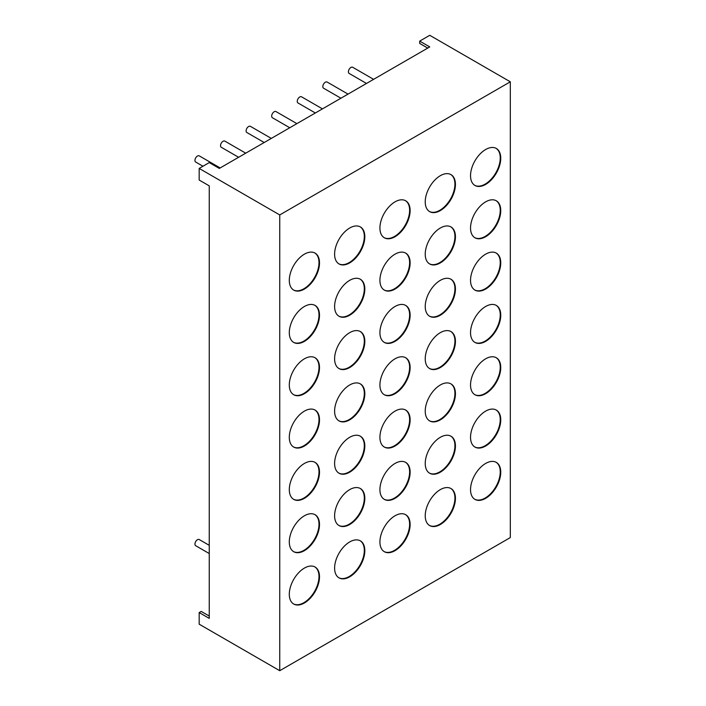 <?xml version="1.0" encoding="UTF-8"?>
<svg xmlns="http://www.w3.org/2000/svg" width="706" height="706" viewBox="0 0 706 706"><rect width="100%" height="100%" fill="white"/><g stroke="black" fill="none" stroke-linecap="round" stroke-linejoin="round"><path stroke-width="1.06" d="M366.493 83.458L349.143 73.442A3.556 2.056 -60 0 1 348.596 70.582A3.556 2.056 -60 0 1 350.917 67.449A3.556 2.056 -60 0 1 352.7 67.273L373.606 79.346M245.732 153.176L224.826 141.103A3.556 2.056 120 0 0 223.043 141.279A3.556 2.056 120 0 0 220.713 144.412A3.556 2.056 120 0 0 221.26 147.263L238.61 157.288M209.25 545.323L199.251 539.552A3.556 2.056 120 0 0 197.468 539.728A3.556 2.056 120 0 0 195.138 542.861A3.556 2.056 120 0 0 195.686 545.712L209.25 553.548M202.966 166.237L195.686 162.036A3.556 2.056 -60 0 1 195.138 159.177A3.556 2.056 -60 0 1 197.468 156.044A3.556 2.056 -60 0 1 199.251 155.867L220.157 167.94M289.76 127.751L272.41 117.734A3.556 2.056 -60 0 1 271.872 114.884A3.556 2.056 -60 0 1 274.193 111.742A3.556 2.056 -60 0 1 275.975 111.566L296.882 123.638M264.185 142.515L246.835 132.499A3.556 2.056 -60 0 1 246.297 129.648A3.556 2.056 -60 0 1 248.618 126.515A3.556 2.056 -60 0 1 250.401 126.339L271.307 138.411M315.344 112.986L297.985 102.97A3.556 2.056 -60 0 1 297.447 100.12A3.556 2.056 -60 0 1 299.768 96.978A3.556 2.056 -60 0 1 301.55 96.801L322.457 108.874M340.919 98.222L323.569 88.206A3.556 2.056 -60 0 1 323.021 85.347A3.556 2.056 -60 0 1 325.342 82.214A3.556 2.056 -60 0 1 327.125 82.037L348.032 94.11M304.401 289.054A21.356 12.329 120 0 0 318.353 270.23A21.356 12.329 120 0 0 315.079 253.11A21.356 12.329 120 0 0 304.401 254.169A21.356 12.329 120 0 0 290.448 272.993A21.356 12.329 120 0 0 293.722 290.113A21.356 12.329 120 0 0 304.401 289.054M293.475 289.963A21.356 12.329 120 0 0 303.898 288.763A21.356 12.329 120 0 0 317.779 270.169A21.356 12.329 120 0 0 314.823 252.977M349.708 262.888A21.356 12.329 120 0 0 363.669 244.073A21.356 12.329 120 0 0 360.395 226.953A21.356 12.329 120 0 0 349.708 228.012A21.356 12.329 120 0 0 335.756 246.835A21.356 12.329 120 0 0 339.03 263.947A21.356 12.329 120 0 0 349.708 262.888M338.783 263.797A21.356 12.329 120 0 0 349.205 262.606A21.356 12.329 120 0 0 363.096 244.011A21.356 12.329 120 0 0 360.139 226.811M395.025 236.731A21.356 12.329 120 0 0 408.977 217.907A21.356 12.329 120 0 0 405.703 200.795A21.356 12.329 120 0 0 395.025 201.854A21.356 12.329 120 0 0 381.072 220.678A21.356 12.329 120 0 0 384.346 237.79A21.356 12.329 120 0 0 395.025 236.731M384.09 237.64A21.356 12.329 120 0 0 394.522 236.439A21.356 12.329 120 0 0 408.403 217.845A21.356 12.329 120 0 0 405.447 200.654M440.332 210.573A21.356 12.329 120 0 0 454.285 191.75A21.356 12.329 120 0 0 451.01 174.638A21.356 12.329 120 0 0 440.332 175.688A21.356 12.329 120 0 0 426.38 194.512A21.356 12.329 120 0 0 429.654 211.632A21.356 12.329 120 0 0 440.332 210.573M429.407 211.482A21.356 12.329 120 0 0 439.829 210.282A21.356 12.329 120 0 0 453.711 191.688A21.356 12.329 120 0 0 450.755 174.497M485.64 184.416A21.356 12.329 120 0 0 499.601 165.592A21.356 12.329 120 0 0 496.327 148.472A21.356 12.329 120 0 0 485.64 149.531A21.356 12.329 120 0 0 471.687 168.355A21.356 12.329 120 0 0 474.962 185.466A21.356 12.329 120 0 0 485.64 184.416M474.714 185.316A21.356 12.329 120 0 0 485.137 184.125A21.356 12.329 120 0 0 499.027 165.531A21.356 12.329 120 0 0 496.071 148.331M485.64 236.731A21.356 12.329 120 0 0 499.601 217.907A21.356 12.329 120 0 0 496.327 200.795A21.356 12.329 120 0 0 485.64 201.854A21.356 12.329 120 0 0 471.687 220.678A21.356 12.329 120 0 0 474.962 237.79A21.356 12.329 120 0 0 485.64 236.731M474.714 237.64A21.356 12.329 120 0 0 485.137 236.439A21.356 12.329 120 0 0 499.027 217.845A21.356 12.329 120 0 0 496.071 200.654M440.332 262.897A21.356 12.329 120 0 0 454.285 244.073A21.356 12.329 120 0 0 451.01 226.953A21.356 12.329 120 0 0 440.332 228.012A21.356 12.329 120 0 0 426.38 246.835A21.356 12.329 120 0 0 429.654 263.947A21.356 12.329 120 0 0 440.332 262.897M429.407 263.797A21.356 12.329 120 0 0 439.829 262.606A21.356 12.329 120 0 0 453.711 244.011A21.356 12.329 120 0 0 450.755 226.811M395.025 289.054A21.356 12.329 120 0 0 408.977 270.23A21.356 12.329 120 0 0 405.703 253.119A21.356 12.329 120 0 0 395.025 254.169A21.356 12.329 120 0 0 381.072 272.993A21.356 12.329 120 0 0 384.346 290.113A21.356 12.329 120 0 0 395.025 289.054M384.09 289.963A21.356 12.329 120 0 0 394.522 288.763A21.356 12.329 120 0 0 408.403 270.169A21.356 12.329 120 0 0 405.447 252.977M349.708 315.211A21.356 12.329 120 0 0 363.669 296.388A21.356 12.329 120 0 0 360.395 279.276A21.356 12.329 120 0 0 349.708 280.335A21.356 12.329 120 0 0 335.756 299.159A21.356 12.329 120 0 0 339.03 316.27A21.356 12.329 120 0 0 349.708 315.211M338.783 316.12A21.356 12.329 120 0 0 349.205 314.92A21.356 12.329 120 0 0 363.096 296.326A21.356 12.329 120 0 0 360.139 279.135M304.401 341.369A21.356 12.329 120 0 0 318.353 322.554A21.356 12.329 120 0 0 315.079 305.433A21.356 12.329 120 0 0 304.401 306.492A21.356 12.329 120 0 0 290.448 325.316A21.356 12.329 120 0 0 293.722 342.428A21.356 12.329 120 0 0 304.401 341.369M293.475 342.278A21.356 12.329 120 0 0 303.898 341.077A21.356 12.329 120 0 0 317.779 322.492A21.356 12.329 120 0 0 314.823 305.292M304.401 393.692A21.356 12.329 120 0 0 318.353 374.868A21.356 12.329 120 0 0 315.079 357.757A21.356 12.329 120 0 0 304.401 358.816A21.356 12.329 120 0 0 290.448 377.631A21.356 12.329 120 0 0 293.722 394.751A21.356 12.329 120 0 0 304.401 393.692M293.475 394.601A21.356 12.329 120 0 0 303.898 393.401A21.356 12.329 120 0 0 317.779 374.807A21.356 12.329 120 0 0 314.823 357.615M349.708 367.535A21.356 12.329 120 0 0 363.669 348.711A21.356 12.329 120 0 0 360.395 331.591A21.356 12.329 120 0 0 349.708 332.65A21.356 12.329 120 0 0 335.756 351.473A21.356 12.329 120 0 0 339.03 368.594A21.356 12.329 120 0 0 349.708 367.535M338.783 368.444A21.356 12.329 120 0 0 349.205 367.244A21.356 12.329 120 0 0 363.096 348.649A21.356 12.329 120 0 0 360.139 331.458M395.025 341.369A21.356 12.329 120 0 0 408.977 322.554A21.356 12.329 120 0 0 405.703 305.433A21.356 12.329 120 0 0 395.025 306.492A21.356 12.329 120 0 0 381.072 325.316A21.356 12.329 120 0 0 384.346 342.428A21.356 12.329 120 0 0 395.025 341.369M384.09 342.278A21.356 12.329 120 0 0 394.522 341.086A21.356 12.329 120 0 0 408.403 322.492A21.356 12.329 120 0 0 405.447 305.292M440.332 315.211A21.356 12.329 120 0 0 454.285 296.388A21.356 12.329 120 0 0 451.01 279.276A21.356 12.329 120 0 0 440.332 280.335A21.356 12.329 120 0 0 426.38 299.159A21.356 12.329 120 0 0 429.654 316.27A21.356 12.329 120 0 0 440.332 315.211M429.407 316.12A21.356 12.329 120 0 0 439.829 314.92A21.356 12.329 120 0 0 453.711 296.326A21.356 12.329 120 0 0 450.755 279.135M485.64 289.054A21.356 12.329 120 0 0 499.601 270.23A21.356 12.329 120 0 0 496.327 253.119A21.356 12.329 120 0 0 485.64 254.169A21.356 12.329 120 0 0 471.687 272.993A21.356 12.329 120 0 0 474.962 290.113A21.356 12.329 120 0 0 485.64 289.054M474.714 289.963A21.356 12.329 120 0 0 485.137 288.763A21.356 12.329 120 0 0 499.027 270.169A21.356 12.329 120 0 0 496.071 252.977M485.64 341.377A21.356 12.329 120 0 0 499.601 322.554A21.356 12.329 120 0 0 496.327 305.433A21.356 12.329 120 0 0 485.64 306.492A21.356 12.329 120 0 0 471.687 325.316A21.356 12.329 120 0 0 474.962 342.428A21.356 12.329 120 0 0 485.64 341.377M474.714 342.278A21.356 12.329 120 0 0 485.137 341.086A21.356 12.329 120 0 0 499.027 322.492A21.356 12.329 120 0 0 496.071 305.292M440.332 367.535A21.356 12.329 120 0 0 454.285 348.711A21.356 12.329 120 0 0 451.01 331.599A21.356 12.329 120 0 0 440.332 332.65A21.356 12.329 120 0 0 426.38 351.473A21.356 12.329 120 0 0 429.654 368.594A21.356 12.329 120 0 0 440.332 367.535M429.407 368.444A21.356 12.329 120 0 0 439.829 367.244A21.356 12.329 120 0 0 453.711 348.649A21.356 12.329 120 0 0 450.755 331.458M395.025 393.692A21.356 12.329 120 0 0 408.977 374.868A21.356 12.329 120 0 0 405.703 357.757A21.356 12.329 120 0 0 395.025 358.816A21.356 12.329 120 0 0 381.072 377.639A21.356 12.329 120 0 0 384.346 394.751A21.356 12.329 120 0 0 395.025 393.692M384.09 394.601A21.356 12.329 120 0 0 394.522 393.401A21.356 12.329 120 0 0 408.403 374.807A21.356 12.329 120 0 0 405.447 357.615M349.708 419.849A21.356 12.329 120 0 0 363.669 401.034A21.356 12.329 120 0 0 360.395 383.914A21.356 12.329 120 0 0 349.708 384.973A21.356 12.329 120 0 0 335.756 403.797A21.356 12.329 120 0 0 339.03 420.908A21.356 12.329 120 0 0 349.708 419.849M338.783 420.758A21.356 12.329 120 0 0 349.205 419.558A21.356 12.329 120 0 0 363.096 400.973A21.356 12.329 120 0 0 360.139 383.773M304.401 446.015A21.356 12.329 120 0 0 318.353 427.192A21.356 12.329 120 0 0 315.079 410.071A21.356 12.329 120 0 0 304.401 411.13A21.356 12.329 120 0 0 290.448 429.954A21.356 12.329 120 0 0 293.722 447.075A21.356 12.329 120 0 0 304.401 446.015M293.475 446.924A21.356 12.329 120 0 0 303.898 445.724A21.356 12.329 120 0 0 317.779 427.13A21.356 12.329 120 0 0 314.823 409.939M304.401 498.33A21.356 12.329 120 0 0 318.353 479.515A21.356 12.329 120 0 0 315.079 462.395A21.356 12.329 120 0 0 304.401 463.454A21.356 12.329 120 0 0 290.448 482.277A21.356 12.329 120 0 0 293.722 499.389A21.356 12.329 120 0 0 304.401 498.33M293.475 499.239A21.356 12.329 120 0 0 303.898 498.039A21.356 12.329 120 0 0 317.779 479.453A21.356 12.329 120 0 0 314.823 462.253M349.708 472.173A21.356 12.329 120 0 0 363.669 453.349A21.356 12.329 120 0 0 360.395 436.237A21.356 12.329 120 0 0 349.708 437.296A21.356 12.329 120 0 0 335.756 456.111A21.356 12.329 120 0 0 339.03 473.232A21.356 12.329 120 0 0 349.708 472.173M338.783 473.082A21.356 12.329 120 0 0 349.205 471.882A21.356 12.329 120 0 0 363.096 453.287A21.356 12.329 120 0 0 360.139 436.096M395.025 446.015A21.356 12.329 120 0 0 408.977 427.192A21.356 12.329 120 0 0 405.703 410.071A21.356 12.329 120 0 0 395.025 411.13A21.356 12.329 120 0 0 381.072 429.954A21.356 12.329 120 0 0 384.346 447.075A21.356 12.329 120 0 0 395.025 446.015M384.09 446.924A21.356 12.329 120 0 0 394.522 445.724A21.356 12.329 120 0 0 408.403 427.13A21.356 12.329 120 0 0 405.447 409.939M440.332 419.858A21.356 12.329 120 0 0 454.285 401.034A21.356 12.329 120 0 0 451.01 383.914A21.356 12.329 120 0 0 440.332 384.973A21.356 12.329 120 0 0 426.38 403.797A21.356 12.329 120 0 0 429.654 420.908A21.356 12.329 120 0 0 440.332 419.858M429.407 420.758A21.356 12.329 120 0 0 439.829 419.567A21.356 12.329 120 0 0 453.711 400.973A21.356 12.329 120 0 0 450.755 383.773M485.64 393.692A21.356 12.329 120 0 0 499.601 374.868A21.356 12.329 120 0 0 496.327 357.757A21.356 12.329 120 0 0 485.64 358.816A21.356 12.329 120 0 0 471.687 377.639A21.356 12.329 120 0 0 474.962 394.751A21.356 12.329 120 0 0 485.64 393.692M474.714 394.601A21.356 12.329 120 0 0 485.137 393.401A21.356 12.329 120 0 0 499.027 374.807A21.356 12.329 120 0 0 496.071 357.615M485.64 446.015A21.356 12.329 120 0 0 499.601 427.192A21.356 12.329 120 0 0 496.327 410.08A21.356 12.329 120 0 0 485.64 411.13A21.356 12.329 120 0 0 471.687 429.954A21.356 12.329 120 0 0 474.962 447.075A21.356 12.329 120 0 0 485.64 446.015M474.714 446.924A21.356 12.329 120 0 0 485.137 445.724A21.356 12.329 120 0 0 499.027 427.13A21.356 12.329 120 0 0 496.071 409.939M440.332 472.173A21.356 12.329 120 0 0 454.285 453.349A21.356 12.329 120 0 0 451.01 436.237A21.356 12.329 120 0 0 440.332 437.296A21.356 12.329 120 0 0 426.38 456.12A21.356 12.329 120 0 0 429.654 473.232A21.356 12.329 120 0 0 440.332 472.173M429.407 473.082A21.356 12.329 120 0 0 439.829 471.882A21.356 12.329 120 0 0 453.711 453.287A21.356 12.329 120 0 0 450.755 436.096M395.025 498.33A21.356 12.329 120 0 0 408.977 479.515A21.356 12.329 120 0 0 405.703 462.395A21.356 12.329 120 0 0 395.025 463.454A21.356 12.329 120 0 0 381.072 482.277A21.356 12.329 120 0 0 384.346 499.389A21.356 12.329 120 0 0 395.025 498.33M384.09 499.239A21.356 12.329 120 0 0 394.522 498.048A21.356 12.329 120 0 0 408.403 479.453A21.356 12.329 120 0 0 405.447 462.253M349.708 524.496A21.356 12.329 120 0 0 363.669 505.672A21.356 12.329 120 0 0 360.395 488.552A21.356 12.329 120 0 0 349.708 489.611A21.356 12.329 120 0 0 335.756 508.435A21.356 12.329 120 0 0 339.03 525.555A21.356 12.329 120 0 0 349.708 524.496M338.783 525.405A21.356 12.329 120 0 0 349.205 524.205A21.356 12.329 120 0 0 363.096 505.611A21.356 12.329 120 0 0 360.139 488.42M304.401 550.654A21.356 12.329 120 0 0 318.353 531.83A21.356 12.329 120 0 0 315.079 514.718A21.356 12.329 120 0 0 304.401 515.777A21.356 12.329 120 0 0 290.448 534.592A21.356 12.329 120 0 0 293.722 551.713A21.356 12.329 120 0 0 304.401 550.654M293.475 551.562A21.356 12.329 120 0 0 303.898 550.362A21.356 12.329 120 0 0 317.779 531.768A21.356 12.329 120 0 0 314.823 514.577M304.401 602.977A21.356 12.329 120 0 0 318.353 584.153A21.356 12.329 120 0 0 315.079 567.033A21.356 12.329 120 0 0 304.401 568.092A21.356 12.329 120 0 0 290.448 586.915A21.356 12.329 120 0 0 293.722 604.036A21.356 12.329 120 0 0 304.401 602.977M293.475 603.886A21.356 12.329 120 0 0 303.898 602.686A21.356 12.329 120 0 0 317.779 584.091A21.356 12.329 120 0 0 314.823 566.9M349.708 576.811A21.356 12.329 120 0 0 363.669 557.996A21.356 12.329 120 0 0 360.395 540.875A21.356 12.329 120 0 0 349.708 541.934A21.356 12.329 120 0 0 335.756 560.758A21.356 12.329 120 0 0 339.03 577.87A21.356 12.329 120 0 0 349.708 576.811M338.783 577.72A21.356 12.329 120 0 0 349.205 576.52A21.356 12.329 120 0 0 363.096 557.934A21.356 12.329 120 0 0 360.139 540.734M395.025 550.654A21.356 12.329 120 0 0 408.977 531.83A21.356 12.329 120 0 0 405.703 514.718A21.356 12.329 120 0 0 395.025 515.777A21.356 12.329 120 0 0 381.072 534.601A21.356 12.329 120 0 0 384.346 551.713A21.356 12.329 120 0 0 395.025 550.654M384.09 551.562A21.356 12.329 120 0 0 394.522 550.362A21.356 12.329 120 0 0 408.403 531.768A21.356 12.329 120 0 0 405.447 514.577M440.332 524.496A21.356 12.329 120 0 0 454.285 505.672A21.356 12.329 120 0 0 451.01 488.561A21.356 12.329 120 0 0 440.332 489.611A21.356 12.329 120 0 0 426.38 508.435A21.356 12.329 120 0 0 429.654 525.555A21.356 12.329 120 0 0 440.332 524.496M429.407 525.405A21.356 12.329 120 0 0 439.829 524.205A21.356 12.329 120 0 0 453.711 505.611A21.356 12.329 120 0 0 450.755 488.42M485.64 498.339A21.356 12.329 120 0 0 499.601 479.515A21.356 12.329 120 0 0 496.327 462.395A21.356 12.329 120 0 0 485.64 463.454A21.356 12.329 120 0 0 471.687 482.277A21.356 12.329 120 0 0 474.962 499.389A21.356 12.329 120 0 0 485.64 498.339M474.714 499.239A21.356 12.329 120 0 0 485.137 498.048A21.356 12.329 120 0 0 499.027 479.453A21.356 12.329 120 0 0 496.071 462.253M279.735 214.933L279.735 670.7L510.314 537.575L510.314 81.808L279.735 214.933L199.18 168.425L199.18 180.048L209.25 185.863L209.25 618.377L199.18 612.57L201.192 611.405L209.25 616.056M199.18 168.425L209.25 162.609L219.319 168.425L429.76 46.923L419.691 41.116L429.76 35.3L510.314 81.808M427.748 48.087L419.691 43.437L419.691 41.116M199.18 612.57L199.18 624.192L279.735 670.7"/></g></svg>
